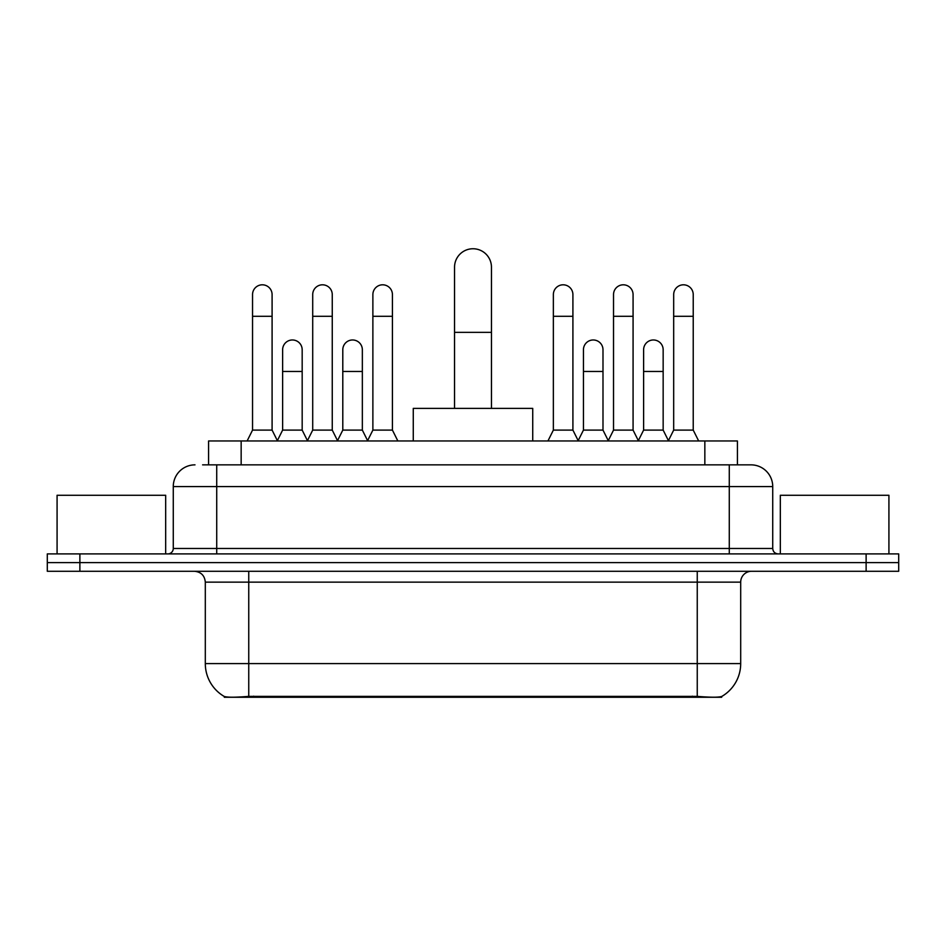<?xml version="1.0" encoding="UTF-8"?>
<svg xmlns="http://www.w3.org/2000/svg" width="946" height="946" viewBox="0 0 946 946"><rect width="100%" height="100%" fill="white"/><g stroke="black" fill="none" stroke-linecap="round" stroke-linejoin="round"><path stroke-width="1.42" d="M208.581 464.853L208.581 440.966L737.419 440.966L737.419 464.853M721.692 696.481L721.692 697.249L224.308 697.249L224.308 696.481M205.306 663.584L248.751 663.584L248.751 582.145L205.306 582.145L205.306 663.584A38.006 38.006 0 0 0 224.096 696.374C226.91 697.474 235.128 697.474 248.751 696.374L697.249 696.374C710.86 697.474 719.078 697.474 721.904 696.374A38.006 38.006 0 0 0 740.694 663.584L740.694 582.145A10.855 10.855 0 0 1 751.55 571.278M79.878 553.907L898.7 553.907L898.7 562.598L47.3 562.598L47.3 571.278L79.878 571.278L79.878 562.598L47.3 562.598L47.3 553.907L79.878 553.907L79.878 562.598L898.7 562.598L898.7 571.278L79.878 571.278M203.094 464.853L743.402 464.853M202.598 464.853L216.717 464.853L216.717 486.575L173.272 486.575L173.272 548.479A5.428 5.428 0 0 1 167.844 553.907M194.994 464.853A21.723 21.723 0 0 0 173.272 486.575M751.006 464.853A21.723 21.723 0 0 1 772.728 486.575L729.283 486.575L729.283 464.853L750.675 464.853M772.728 486.575L772.728 548.479C773.048 551.778 774.857 553.587 778.156 553.907M898.7 553.907L898.7 562.598M165.668 553.907L165.668 495.266L57.079 495.266L57.079 553.907M888.921 553.907L888.921 495.266L780.332 495.266L780.332 553.907M454.541 408.388L454.541 267.21A18.459 18.459 0 0 1 473 248.751A18.459 18.459 0 0 1 491.459 267.21A18.459 18.459 0 0 0 473 248.751M491.459 408.388L491.459 267.21M532.728 440.966L532.728 408.388L413.272 408.388L413.272 440.966M247.119 440.966L252.547 430.099L272.093 430.099L277.521 440.966M272.093 430.099L272.093 294.573A9.779 9.779 0 0 0 262.326 284.805A9.779 9.779 0 0 1 262.941 284.817M252.547 430.099L252.547 316.295L272.093 316.295M252.547 316.295L252.547 294.573A9.779 9.779 0 0 1 262.326 284.805M307.284 440.966L312.712 430.099L332.259 430.099L337.687 440.966M332.259 430.099L332.259 294.573A9.779 9.779 0 0 0 322.48 284.805A9.779 9.779 0 0 1 323.094 284.817M312.712 430.099L312.712 316.295L332.259 316.295M312.712 316.295L312.712 294.573A9.779 9.779 0 0 1 322.48 284.805M367.438 440.966L372.878 430.099L392.424 430.099L397.852 440.966M392.424 430.099L392.424 294.573A9.779 9.779 0 0 0 382.645 284.805A9.779 9.779 0 0 1 383.26 284.817M372.878 430.099L372.878 316.295L392.424 316.295M372.878 316.295L372.878 294.573A9.779 9.779 0 0 1 382.645 284.805M547.935 440.966L553.363 430.099L572.909 430.099L578.337 440.966M572.909 430.099L572.909 294.573A9.779 9.779 0 0 0 563.13 284.805A9.779 9.779 0 0 1 563.745 284.817M553.363 430.099L553.363 316.295L572.909 316.295M553.363 316.295L553.363 294.573A9.779 9.779 0 0 1 563.13 284.805M608.089 440.966L613.528 430.099L633.075 430.099L638.503 440.966M633.075 430.099L633.075 294.573A9.779 9.779 0 0 0 623.296 284.805A9.779 9.779 0 0 1 623.911 284.817M613.528 430.099L613.528 316.295L633.075 316.295M613.528 316.295L613.528 294.573A9.779 9.779 0 0 1 623.296 284.805M668.254 440.966L673.682 430.099L693.229 430.099L698.668 440.966M693.229 430.099L693.229 294.573A9.779 9.779 0 0 0 683.461 284.805A9.779 9.779 0 0 1 684.076 284.817M673.682 430.099L673.682 316.295L693.229 316.295M673.682 316.295L673.682 294.573A9.779 9.779 0 0 1 683.461 284.805M277.367 440.635L282.629 430.099L302.176 430.099L307.438 440.635M302.176 430.099L302.176 349.748A9.779 9.779 0 0 0 293.012 339.992A9.779 9.779 0 0 1 302.176 349.748M282.629 430.099L282.629 371.459L302.176 371.459M282.629 371.459L282.629 349.748A9.779 9.779 0 0 1 293.012 339.992M337.521 440.635L342.795 430.099L362.342 430.099L367.604 440.635M362.342 430.099L362.342 349.748A9.779 9.779 0 0 0 353.177 339.992A9.779 9.779 0 0 1 362.342 349.748M342.795 430.099L342.795 371.459L362.342 371.459M342.795 371.459L342.795 349.748A9.779 9.779 0 0 1 353.177 339.992M578.172 440.635L583.446 430.099L602.992 430.099L608.254 440.635M602.992 430.099L602.992 349.748A9.779 9.779 0 0 0 593.828 339.992A9.779 9.779 0 0 1 602.992 349.748M583.446 430.099L583.446 371.459L602.992 371.459M583.446 371.459L583.446 349.748A9.779 9.779 0 0 1 593.828 339.992M638.337 440.635L643.611 430.099L663.158 430.099L668.42 440.635M663.158 430.099L663.158 349.748A9.779 9.779 0 0 0 653.993 339.992A9.779 9.779 0 0 1 663.158 349.748M643.611 430.099L643.611 371.459L663.158 371.459M643.611 371.459L643.611 349.748A9.779 9.779 0 0 1 653.993 339.992M692.366 697.249L692.366 696.185M253.634 697.249L253.634 696.185M241.159 464.853L241.159 440.966M704.841 464.853L704.841 440.966M697.249 571.278L697.249 582.145L248.751 582.145L248.751 571.278M740.694 582.145L697.249 582.145L697.249 663.584L740.694 663.584M697.249 696.374L697.249 663.584L248.751 663.584L248.751 696.374M866.122 571.278L866.122 553.907M216.717 553.907L216.717 548.479L772.728 548.479M173.272 548.479L216.717 548.479L216.717 486.575L729.283 486.575L729.283 553.907M454.541 332.365L491.459 332.365M205.306 582.145C204.667 575.546 201.049 571.928 194.45 571.278"/></g></svg>
